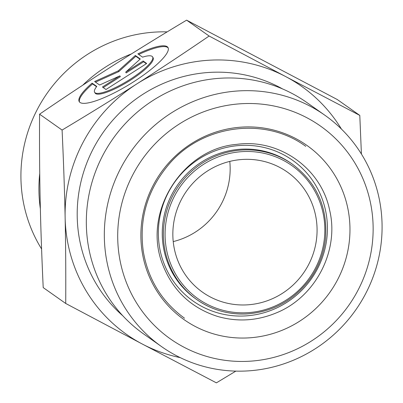 <?xml version="1.0" encoding="UTF-8"?>
<svg xmlns="http://www.w3.org/2000/svg" width="403" height="403" viewBox="0 0 403 403"><rect width="100%" height="100%" fill="white"/><g stroke="black" fill="none" stroke-linecap="round" stroke-linejoin="round"><path stroke-width="0.6" d="M92.091 83.139L96.775 86.438A33.963 7.466 -31.4 0 0 94.619 92.272A33.963 7.466 -31.4 0 0 127.499 80.953A33.963 7.466 -31.4 0 0 152.596 56.883A33.963 7.466 -31.4 0 0 142.561 57.161L137.876 53.861A51.972 11.43 148.6 0 1 167.97 47.504A51.972 11.43 148.6 0 1 129.559 84.333A51.972 11.43 148.6 0 1 79.245 101.657A51.972 11.43 148.6 0 1 92.091 83.139L92.574 83.93A51.972 11.43 -31.4 0 0 79.522 102.03M168.172 47.917A51.972 11.43 -31.4 0 0 138.743 54.47M152.596 56.883L153.075 57.674A33.963 7.466 148.6 0 1 127.978 81.744A33.963 7.466 148.6 0 1 95.103 93.063L94.619 92.272M96.544 86.731L92.574 83.93M146.349 63.704L143.619 61.78L126.179 72.928L125.701 72.137L143.136 60.989L146.682 63.488L105.984 89.516L102.438 87.013L119.872 75.865L99.601 85.013L94.634 81.512L118.296 70.832L135.332 55.483L140.299 58.989L125.701 72.137M143.136 60.989L143.619 61.78M140.017 59.241L135.816 56.274L118.779 71.623L95.506 82.126M135.332 55.483L135.816 56.274M118.296 70.832L118.779 71.623M119.872 75.865L120.356 76.656L103.254 87.592M65.719 303.469C65.896 273.169 65.699 244.556 65.13 217.625A151.8 147.417 125.2 0 0 142.279 344.026L65.719 303.469L43.207 287.591C41.736 256.127 40.723 226.939 40.164 200.019C39.595 173.089 39.398 144.476 39.575 114.18L62.087 130.058C89.093 113.893 114.009 98.513 136.834 83.91A151.8 147.417 125.2 0 0 65.13 217.625C64.571 190.705 63.558 161.517 62.087 130.058M209.122 36.028L285.687 76.585A151.8 147.417 125.2 0 0 136.834 83.91C159.669 69.311 183.768 53.352 209.122 36.028L186.609 20.15C159.603 36.31 134.688 51.695 111.868 66.299C89.028 80.892 64.933 96.851 39.575 114.18M341.442 129.076A151.8 147.417 125.2 0 0 285.687 76.585L359.793 115.409L361.41 154.022M235.841 371.123L216.391 382.85L142.279 344.026A151.8 147.417 125.2 0 0 180.242 357.632M186.609 20.15L337.281 99.531L359.793 115.409M229.781 161.407A73.527 71.407 -54.8 0 1 173.219 241.593M41.59 248.978A141.599 137.514 -54.8 0 1 20.946 178.917A141.599 137.514 -54.8 0 1 156.863 31.998A141.599 137.514 -54.8 0 1 167.159 31.877M40.36 208.814A141.599 137.514 -54.8 0 1 39.731 173.436M82.761 85.189A141.599 137.514 -54.8 0 1 131.418 53.921M246.485 304.895A73.527 71.407 125.2 0 0 313.781 251.991A73.527 71.407 125.2 0 0 287.339 172.066A73.527 71.407 125.2 0 0 186.609 190.997A73.527 71.407 125.2 0 0 202.583 292.235A73.527 71.407 125.2 0 0 246.485 304.895M373.113 226.199A130.214 126.456 -54.8 0 1 183.914 347.185A130.214 126.456 -54.8 0 1 179.239 124.053A130.214 126.456 -54.8 0 1 373.113 226.199M382.054 224.083A141.599 137.514 125.2 0 0 324.813 115.198A141.599 137.514 125.2 0 0 240.269 90.826A141.599 137.514 125.2 0 0 110.669 192.705A141.599 137.514 125.2 0 0 161.593 346.625A141.599 137.514 125.2 0 0 307.57 353.355A141.599 137.514 125.2 0 0 382.054 224.083M324.813 115.198L306.819 102.503A141.599 137.514 125.2 0 0 222.27 78.132A141.599 137.514 125.2 0 0 92.67 180.01A141.599 137.514 125.2 0 0 143.594 333.931L161.593 346.625M246.646 312.733A81.451 79.099 -54.8 0 1 174.947 195.264A81.451 79.099 -54.8 0 1 313.282 188.458A81.451 79.099 -54.8 0 1 246.646 312.733M292.447 164.233L291.298 163.427A82.872 80.479 -54.8 0 0 177.768 184.76A82.872 80.479 -54.8 0 0 195.772 298.87L196.916 299.681C211.736 309.937 228.244 314.698 246.44 313.957C272.69 312.073 293.873 300.437 309.993 279.052C318.884 266.579 324.093 252.777 325.614 237.644C327.568 206.905 316.511 182.433 292.447 164.233A82.872 80.479 125.2 0 0 178.917 185.571A82.872 80.479 125.2 0 0 196.916 299.681A82.872 80.479 125.2 0 0 246.399 313.942M247.633 337.931A106.588 103.516 125.2 0 0 334.838 175.3A106.588 103.516 125.2 0 0 153.8 184.206A106.588 103.516 125.2 0 0 247.633 337.931M244.676 315.962A86.192 83.703 125.2 0 0 315.191 184.453A86.192 83.703 125.2 0 0 168.797 191.657A86.192 83.703 125.2 0 0 244.676 315.962M282.725 89.008A139.463 135.438 125.2 0 0 211.091 72.328A139.463 135.438 125.2 0 0 85.688 165.971A139.463 135.438 125.2 0 0 122.789 315.771M184.529 318.224C161.88 301.731 148.133 279.47 143.292 251.442C138.849 218.658 147.503 189.491 169.25 163.94C202.86 124.482 265.32 116.457 305.761 146.339M162.636 264.519C172.847 290.654 191.213 307.978 217.736 316.481C237.609 322.143 257.28 320.884 276.75 312.708C315.665 296.794 339.452 250.611 329.634 210.165C321.251 168.242 279.022 138.345 236.702 144.375C182.836 148.551 141.755 212.341 162.636 264.519"/></g></svg>
